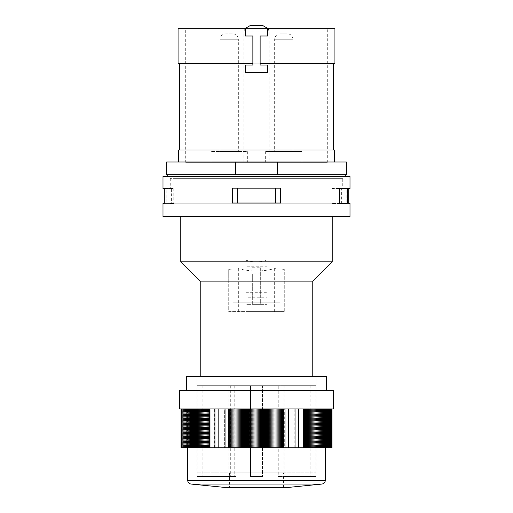 <?xml version="1.0" encoding="UTF-8"?>
<svg xmlns="http://www.w3.org/2000/svg" width="513" height="513" viewBox="0 0 513 513"><rect width="100%" height="100%" fill="white"/><g stroke="black" fill="none" stroke-linecap="round" stroke-linejoin="round"><path stroke-width="0.38" stroke-dasharray="2.56 1.92" d="M303.016 408.919L303.799 408.919L303.799 447.772L294.186 447.772L294.186 408.919L303.016 408.919L303.016 447.772M333.296 390.399L179.704 390.399M333.296 408.919L179.704 408.919M196.947 385.68L316.053 385.68L196.947 385.68L196.947 376.6L316.053 376.6L196.947 376.6L316.053 376.6L316.053 472.826L196.947 472.826L316.053 472.826M326.403 376.6L186.597 376.6M186.597 390.399L326.403 390.399L186.597 390.399M186.681 447.772L181.333 447.772L186.681 447.772L186.681 408.919L180.993 408.919L182.262 408.919L182.262 447.772L180.993 447.772M186.514 447.772L186.514 408.919L187.54 408.919L186.681 408.919M225.047 447.772L225.047 408.919L186.514 408.919M288.633 447.772L288.633 408.919L225.047 408.919M332.007 447.772L325.46 447.772L326.486 447.772L326.486 408.919L288.633 408.919M331.52 408.919L325.37 408.919L331.52 408.919M326.319 447.772L326.319 408.919M326.486 447.772L331.667 447.772L331.18 447.772L331.18 408.919L331.667 408.919L326.486 408.919M294.186 447.772L287.953 447.772L287.953 408.919L294.186 408.919M284.317 447.772L287.953 447.772L287.953 408.919L284.317 408.919L284.317 447.772L224.367 447.772L224.367 408.919L229.561 408.919L229.561 447.772M217.961 447.772L224.367 447.772L224.367 408.919L217.961 408.919L217.961 447.772L209.637 447.772L209.637 408.919L217.961 408.919M303.799 408.919L331.18 408.919M229.561 408.919L284.317 408.919M182.262 408.919L209.637 408.919M224.001 487.35L288.999 487.35M283.458 487.35L229.542 487.35L283.458 487.35L283.458 472.826L229.542 472.826L283.458 472.826M187.687 447.772L325.313 447.772L187.687 447.772M209.637 447.772L182.262 447.772M331.18 447.772L303.799 447.772M329.583 447.772L329.583 408.919M328.532 447.772L328.532 408.919M327.48 447.772L327.48 408.919M326.428 447.772L326.428 408.919M325.37 447.772L325.37 408.919M324.319 447.772L324.319 408.919M323.267 447.772L323.267 408.919M322.215 447.772L322.215 408.919M321.157 447.772L321.157 408.919M320.106 447.772L320.106 408.919M319.054 447.772L319.054 408.919M318.002 447.772L318.002 408.919M316.951 447.772L316.951 408.919M315.893 447.772L315.893 408.919M314.841 447.772L314.841 408.919M313.789 447.772L313.789 408.919M312.738 447.772L312.738 408.919M311.686 447.772L311.686 408.919M310.628 447.772L310.628 408.919M309.576 447.772L309.576 408.919M308.525 447.772L308.525 408.919M307.473 447.772L307.473 408.919M306.415 447.772L306.415 408.919M305.363 447.772L305.363 408.919M304.312 447.772L304.312 408.919M303.26 447.772L303.26 408.919M209.304 447.772L209.304 408.919M208.246 447.772L208.246 408.919M207.194 447.772L207.194 408.919M206.143 447.772L206.143 408.919M205.091 447.772L205.091 408.919M204.033 447.772L204.033 408.919M202.981 447.772L202.981 408.919M201.93 447.772L201.93 408.919M200.878 447.772L200.878 408.919M199.826 447.772L199.826 408.919M198.768 447.772L198.768 408.919M197.717 447.772L197.717 408.919M196.665 447.772L196.665 408.919M195.613 447.772L195.613 408.919M194.562 447.772L194.562 408.919M193.504 447.772L193.504 408.919M192.452 447.772L192.452 408.919M191.4 447.772L191.4 408.919M190.349 447.772L190.349 408.919M189.291 447.772L189.291 408.919M188.239 447.772L188.239 408.919M187.187 447.772L187.187 408.919M186.136 447.772L186.136 408.919M185.084 447.772L185.084 408.919M184.026 447.772L184.026 408.919M303.696 447.772L303.696 408.919M330.026 447.772L330.026 408.919M330.128 447.772L330.128 408.919M328.974 447.772L328.974 408.919M329.077 447.772L329.077 408.919M327.916 447.772L327.916 408.919M328.019 447.772L328.019 408.919M326.864 447.772L326.864 408.919M326.967 447.772L326.967 408.919M325.813 447.772L325.813 408.919M325.915 447.772L325.915 408.919M324.761 447.772L324.761 408.919M324.864 447.772L324.864 408.919M323.709 447.772L323.709 408.919M323.812 447.772L323.812 408.919M322.651 447.772L322.651 408.919M322.754 447.772L322.754 408.919M321.6 447.772L321.6 408.919M321.702 447.772L321.702 408.919M320.548 447.772L320.548 408.919M320.651 447.772L320.651 408.919M319.496 447.772L319.496 408.919M319.599 447.772L319.599 408.919M318.438 447.772L318.438 408.919M318.541 447.772L318.541 408.919M317.387 447.772L317.387 408.919M317.489 447.772L317.489 408.919M316.335 447.772L316.335 408.919M316.438 447.772L316.438 408.919M315.283 447.772L315.283 408.919M315.386 447.772L315.386 408.919M314.232 447.772L314.232 408.919M314.334 447.772L314.334 408.919M313.174 447.772L313.174 408.919M313.276 447.772L313.276 408.919M312.122 447.772L312.122 408.919M312.225 447.772L312.225 408.919M311.07 447.772L311.07 408.919M311.173 447.772L311.173 408.919M310.019 447.772L310.019 408.919M310.121 447.772L310.121 408.919M308.967 447.772L308.967 408.919M309.07 447.772L309.07 408.919M307.909 447.772L307.909 408.919M308.012 447.772L308.012 408.919M306.857 447.772L306.857 408.919M306.96 447.772L306.96 408.919M305.806 447.772L305.806 408.919M305.908 447.772L305.908 408.919M304.754 447.772L304.754 408.919M304.857 447.772L304.857 408.919M283.266 447.772L283.266 408.919M282.214 447.772L282.214 408.919M281.162 447.772L281.162 408.919M280.104 447.772L280.104 408.919M279.053 447.772L279.053 408.919M278.001 447.772L278.001 408.919M276.949 447.772L276.949 408.919M276.02 447.772L276.02 408.919M275.096 447.772L275.096 408.919M274.968 447.772L274.968 408.919M274.84 447.772L274.84 408.919M273.788 447.772L273.788 408.919M272.736 447.772L272.736 408.919M271.685 447.772L271.685 408.919M270.627 447.772L270.627 408.919M269.575 447.772L269.575 408.919M268.523 447.772L268.523 408.919M267.472 447.772L267.472 408.919M266.42 447.772L266.42 408.919M265.362 447.772L265.362 408.919M264.31 447.772L264.31 408.919M263.259 447.772L263.259 408.919M262.207 447.772L262.207 408.919M261.155 447.772L261.155 408.919M260.097 447.772L260.097 408.919M259.046 447.772L259.046 408.919M257.994 447.772L257.994 408.919M256.942 447.772L256.942 408.919M255.884 447.772L255.884 408.919M254.833 447.772L254.833 408.919M253.781 447.772L253.781 408.919M252.729 447.772L252.729 408.919M251.678 447.772L251.678 408.919M250.62 447.772L250.62 408.919M249.568 447.772L249.568 408.919M248.516 447.772L248.516 408.919M247.465 447.772L247.465 408.919M246.413 447.772L246.413 408.919M245.355 447.772L245.355 408.919M244.303 447.772L244.303 408.919M243.252 447.772L243.252 408.919M242.2 447.772L242.2 408.919M241.142 447.772L241.142 408.919M240.09 447.772L240.09 408.919M239.039 447.772L239.039 408.919M237.987 447.772L237.987 408.919M236.935 447.772L236.935 408.919M235.877 447.772L235.877 408.919M234.826 447.772L234.826 408.919M233.774 447.772L233.774 408.919M232.722 447.772L232.722 408.919M231.671 447.772L231.671 408.919M230.613 447.772L230.613 408.919M209.74 447.772L209.74 408.919M208.586 447.772L208.586 408.919M208.688 447.772L208.688 408.919M207.534 447.772L207.534 408.919M207.637 447.772L207.637 408.919M206.482 447.772L206.482 408.919M206.585 447.772L206.585 408.919M205.424 447.772L205.424 408.919M205.527 447.772L205.527 408.919M204.373 447.772L204.373 408.919M204.475 447.772L204.475 408.919M203.321 447.772L203.321 408.919M203.424 447.772L203.424 408.919M202.269 447.772L202.269 408.919M202.372 447.772L202.372 408.919M201.218 447.772L201.218 408.919M201.314 447.772L201.314 408.919M200.16 447.772L200.16 408.919M200.262 447.772L200.262 408.919M199.108 447.772L199.108 408.919M199.211 447.772L199.211 408.919M198.056 447.772L198.056 408.919M198.159 447.772L198.159 408.919M197.005 447.772L197.005 408.919M197.107 447.772L197.107 408.919M195.947 447.772L195.947 408.919M196.049 447.772L196.049 408.919M194.895 447.772L194.895 408.919M194.998 447.772L194.998 408.919M193.843 447.772L193.843 408.919M193.946 447.772L193.946 408.919M192.792 447.772L192.792 408.919M192.894 447.772L192.894 408.919M191.74 447.772L191.74 408.919M191.843 447.772L191.843 408.919M190.682 447.772L190.682 408.919M190.785 447.772L190.785 408.919M189.63 447.772L189.63 408.919M189.733 447.772L189.733 408.919M188.579 447.772L188.579 408.919M188.681 447.772L188.681 408.919M187.527 447.772L187.527 408.919L187.54 447.772M187.63 447.772L187.63 408.919M186.469 447.772L186.469 408.919M186.572 447.772L186.572 408.919M185.417 447.772L185.417 408.919M185.52 447.772L185.52 408.919M184.366 447.772L184.366 408.919M184.468 447.772L184.468 408.919M183.314 447.772L183.314 408.919M183.417 447.772L183.417 408.919M182.974 447.772L182.974 408.919M252.325 273.904L252.325 304.337L260.675 304.337L260.675 267.254L260.675 304.337L252.325 304.337L252.325 273.904L260.675 273.904M252.325 267.254L260.675 267.254M252.325 297.745L260.675 297.745M268.273 28.734L269.101 31.825L243.899 31.825L269.101 31.825L269.101 162.364L243.899 162.364L269.101 162.364M262.925 25.65L250.075 25.65M243.899 162.364L243.899 31.825L244.727 28.734M225.489 33.82L232.896 33.82L225.489 33.82C222.206 34.166 220.391 35.981 220.045 39.264L238.346 39.264L238.346 151.47L220.045 151.47L238.346 151.47M280.104 33.82L287.511 33.82L280.104 33.82C276.815 34.166 275 35.981 274.654 39.264L274.654 151.47L292.955 151.47L274.654 151.47M346.371 161.999L166.629 161.999M178.428 161.999L334.572 161.999L178.428 161.999M346.371 174.702L166.629 174.702M167.719 174.702L345.281 174.702L167.719 174.702M280.649 188.143L232.351 188.143L280.649 188.143L280.649 203.033L280.649 188.143L232.351 188.143L232.351 203.033L232.351 188.143L232.351 203.033L280.649 203.033L232.351 203.033L280.649 203.033L280.649 188.143M350.001 216.467L162.999 216.467M162.999 203.392L166.218 203.392L166.218 188.508L162.999 188.508M350.001 176.523L162.999 176.523M350.001 203.392L346.782 203.392L346.782 188.508L350.001 188.508M267.542 28.734L267.542 36L260.129 36L260.129 65.048L267.542 65.048L267.542 72.307L245.458 72.307L245.458 65.048L252.871 65.048L252.871 36L245.458 36M334.931 63.234L178.069 63.234M334.931 28.734L178.069 28.734M260.129 63.234L252.871 63.234M185.693 162.364L327.307 162.364L185.693 162.364L185.693 28.734L327.307 28.734L185.693 28.734M179.518 150.014L333.482 150.014L179.518 150.014M334.572 150.014L178.428 150.014M167.719 176.523L345.281 176.523L167.719 176.523M173.766 188.508L173.766 203.392L170.258 203.392L171.618 203.392L171.618 188.508L170.258 188.508L173.766 188.508L166.218 188.508M166.218 203.392L173.766 203.392M164.25 188.508L171.618 188.508M164.25 203.392L171.618 203.392M347.25 188.508L339.747 188.508M347.25 203.392L339.747 203.392M331.847 188.508L339.606 188.508L331.847 188.508L331.847 203.392L331.847 188.508M339.606 203.392L331.847 203.392L339.606 203.392M346.782 188.508L339.234 188.508L339.234 203.392L342.742 203.392L341.382 203.392L341.382 188.508L342.742 188.508L339.234 188.508M346.782 203.392L339.234 203.392M348.75 188.508L341.382 188.508M348.75 203.392L341.382 203.392M342.742 178.338L170.258 178.338L342.742 178.338L342.742 188.508M342.742 203.392L342.742 203.757L170.258 203.757L342.742 203.757M339.106 178.338L173.894 178.338L339.106 178.338L339.106 203.757L173.894 203.757L339.106 203.757M197.005 385.68L234.736 385.68L197.005 385.68L197.005 476.455L234.736 476.455L197.005 476.455M202.866 385.68L202.866 476.455M228.875 385.68L228.875 476.455M234.736 385.68L234.736 476.455M203.045 385.68L236.172 385.68L203.045 385.68L203.045 476.455L236.172 476.455L203.045 476.455M197.184 385.68L197.184 476.455M236.172 385.68L236.172 476.455M230.311 385.68L230.311 476.455M250.459 385.68L262.181 385.68L250.459 385.68L250.459 476.455L262.181 476.455L250.459 476.455L250.459 385.68M262.181 385.68L262.181 476.455L262.181 385.68M250.819 385.68L262.541 385.68L250.819 385.68L250.819 476.455L262.541 476.455L250.819 476.455L250.819 385.68M262.541 385.68L262.541 476.455L262.541 385.68M283.945 385.68L315.816 385.68L283.945 385.68L283.945 476.455L315.816 476.455L283.945 476.455M278.084 385.68L278.084 476.455M315.816 385.68L315.816 476.455M309.955 385.68L309.955 476.455M278.264 385.68L315.995 385.68L278.264 385.68L278.264 476.455L315.995 476.455L278.264 476.455M284.125 385.68L284.125 476.455M310.134 385.68L310.134 476.455M315.995 385.68L315.995 476.455M247.349 162.364L211.035 162.364L247.349 162.364L247.349 151.47L211.035 151.47L247.349 151.47M301.965 151.47L265.651 151.47L301.965 151.47L301.965 162.364L265.651 162.364L301.965 162.364M232.896 302.163L280.104 302.163L232.896 302.163L232.896 385.68L280.104 385.68L232.896 385.68M316.053 385.68L316.053 376.6L196.947 376.6L196.947 472.826M312.783 376.6L200.217 376.6L312.783 376.6M200.217 281.098L228.721 281.098L228.721 311.603L284.279 311.603L245.971 311.603L245.971 304.337L267.029 304.337L245.971 304.337L245.971 297.745L267.029 297.745L267.029 266.734L245.971 266.734L245.971 260.2L245.971 311.603L228.721 311.603L228.721 269.402L238.346 268.613C250.447 271.807 262.547 271.807 274.654 268.613L284.279 269.402L284.279 311.603L284.279 269.402M238.346 311.603L238.346 268.613M274.654 311.603L274.654 268.613M312.783 281.098L284.279 281.098M228.721 281.098L228.721 269.402M245.971 297.745L245.971 266.734M245.971 292.718L267.029 292.718L267.029 311.603L267.029 297.745M267.029 266.734L267.029 292.718M332.212 261.854L267.029 261.854M245.971 261.854L180.788 261.854M245.971 260.2C252.992 262.444 260.008 262.444 267.029 260.2M332.212 216.467L180.788 216.467L332.212 216.467M182.808 447.772L182.808 408.919M181.48 447.772L181.48 408.919M183.147 447.772L183.147 408.919M330.192 447.772L330.192 408.919M329.853 447.772L329.853 408.919M298.059 447.772L298.059 408.919M227.996 447.772L227.996 408.919M214.601 447.772L214.601 408.919M325.313 480.431L187.687 480.431M190.958 484.048L322.042 484.048M232.896 33.82C236.204 34.147 238.019 35.961 238.346 39.264L220.045 39.264L220.045 151.47M274.654 39.264L292.955 39.264L274.654 39.264M325.46 408.919L325.46 447.772M331.667 408.919L331.667 447.772M229.542 472.826L229.542 487.35M292.955 151.47L292.955 39.264C292.628 35.961 290.813 34.147 287.511 33.82M327.307 162.364L327.307 28.734M170.258 178.338L170.258 188.508M170.258 203.392L170.258 203.757M173.894 178.338L173.894 203.757M211.035 151.47L211.035 162.364M265.651 151.47L265.651 162.364M280.104 385.68L280.104 302.163"/><path stroke-width="0.77" d="M179.704 390.399L333.296 390.399L333.296 408.919L179.704 408.919L179.704 390.399M186.597 390.399L186.597 376.6L326.403 376.6L326.403 390.399M180.993 408.919L180.993 447.772L181.82 447.772L181.82 408.919M209.201 408.919L209.201 447.772L218.814 447.772L218.814 408.919M218.814 447.772L225.047 447.772L225.047 408.919M225.047 447.772L228.683 447.772L228.683 408.919M283.439 408.919L283.439 447.772L288.633 447.772L288.633 408.919M288.633 447.772L295.039 447.772L295.039 408.919M295.039 447.772L303.363 447.772L303.363 408.919M330.738 408.919L330.738 447.772L332.007 447.772L332.007 408.919M187.687 480.431L325.313 480.431C325.139 482.47 324.049 483.676 322.042 484.048L288.999 487.35L224.001 487.35L190.958 484.048C188.951 483.676 187.861 482.47 187.687 480.431L187.687 447.772M181.82 447.772L209.201 447.772M303.363 447.772L330.738 447.772M228.683 447.772L283.439 447.772M304.414 447.772L304.414 408.919M305.466 447.772L305.466 408.919M306.517 447.772L306.517 408.919M307.576 447.772L307.576 408.919M308.627 447.772L308.627 408.919M309.679 447.772L309.679 408.919M310.731 447.772L310.731 408.919M311.782 447.772L311.782 408.919M312.84 447.772L312.84 408.919M313.892 447.772L313.892 408.919M314.944 447.772L314.944 408.919M315.995 447.772L315.995 408.919M317.053 447.772L317.053 408.919M318.105 447.772L318.105 408.919M319.157 447.772L319.157 408.919M320.208 447.772L320.208 408.919M321.26 447.772L321.26 408.919M322.318 447.772L322.318 408.919M323.37 447.772L323.37 408.919M324.421 447.772L324.421 408.919M325.473 447.772L325.473 408.919M326.531 447.772L326.531 408.919M327.583 447.772L327.583 408.919M328.634 447.772L328.634 408.919M329.686 447.772L329.686 408.919M229.734 447.772L229.734 408.919M230.786 447.772L230.786 408.919M231.838 447.772L231.838 408.919M232.896 447.772L232.896 408.919M233.947 447.772L233.947 408.919M234.999 447.772L234.999 408.919M236.051 447.772L236.051 408.919M237.102 447.772L237.102 408.919M238.16 447.772L238.16 408.919M239.212 447.772L239.212 408.919M240.264 447.772L240.264 408.919M241.315 447.772L241.315 408.919M242.373 447.772L242.373 408.919M243.425 447.772L243.425 408.919M244.477 447.772L244.477 408.919M245.528 447.772L245.528 408.919M246.58 447.772L246.58 408.919M247.638 447.772L247.638 408.919M248.69 447.772L248.69 408.919M249.741 447.772L249.741 408.919M250.793 447.772L250.793 408.919M251.845 447.772L251.845 408.919M252.903 447.772L252.903 408.919M253.954 447.772L253.954 408.919M255.006 447.772L255.006 408.919M256.058 447.772L256.058 408.919M257.116 447.772L257.116 408.919M258.167 447.772L258.167 408.919M259.219 447.772L259.219 408.919M260.271 447.772L260.271 408.919M261.322 447.772L261.322 408.919M262.38 447.772L262.38 408.919M263.432 447.772L263.432 408.919M264.484 447.772L264.484 408.919M265.535 447.772L265.535 408.919M266.587 447.772L266.587 408.919M267.645 447.772L267.645 408.919M268.697 447.772L268.697 408.919M269.748 447.772L269.748 408.919M270.8 447.772L270.8 408.919M271.858 447.772L271.858 408.919M272.91 447.772L272.91 408.919M273.961 447.772L273.961 408.919M275.013 447.772L275.013 408.919M276.065 447.772L276.065 408.919M277.123 447.772L277.123 408.919M278.174 447.772L278.174 408.919M279.226 447.772L279.226 408.919M280.278 447.772L280.278 408.919M281.329 447.772L281.329 408.919M282.387 447.772L282.387 408.919M182.872 447.772L182.872 408.919M183.923 447.772L183.923 408.919M184.981 447.772L184.981 408.919M186.033 447.772L186.033 408.919M187.085 447.772L187.085 408.919M188.136 447.772L188.136 408.919M189.188 447.772L189.188 408.919M190.246 447.772L190.246 408.919M191.298 447.772L191.298 408.919M192.349 447.772L192.349 408.919M193.401 447.772L193.401 408.919M194.459 447.772L194.459 408.919M195.511 447.772L195.511 408.919M196.562 447.772L196.562 408.919M197.614 447.772L197.614 408.919M198.666 447.772L198.666 408.919M199.724 447.772L199.724 408.919M200.775 447.772L200.775 408.919M201.827 447.772L201.827 408.919M202.879 447.772L202.879 408.919M203.93 447.772L203.93 408.919M204.988 447.772L204.988 408.919M206.04 447.772L206.04 408.919M207.092 447.772L207.092 408.919M208.143 447.772L208.143 408.919M244.727 28.734L250.075 25.65L262.925 25.65L268.273 28.734M277.379 174.702L235.621 174.702L235.621 161.999L346.371 161.999L346.371 174.702L277.379 174.702L277.379 161.999M235.621 174.702L166.629 174.702L166.629 161.999L235.621 161.999M275.763 188.143L275.763 203.033M162.999 216.467L350.001 216.467L350.001 203.392L348.75 203.392L348.75 188.508L350.001 188.508L350.001 176.523L162.999 176.523L162.999 188.508L164.25 188.508L164.25 203.392L162.999 203.392L162.999 216.467M347.25 203.392L347.25 188.508L339.606 188.508L339.606 203.392L347.25 203.392M280.649 203.033L232.351 203.033L232.351 188.143L280.649 188.143L280.649 203.033M245.458 36L245.458 28.734L245.458 36L252.871 36L252.871 65.048L245.458 65.048L245.458 72.307L267.542 72.307L267.542 65.048L260.129 65.048L260.129 36L267.542 36L267.542 28.734L334.931 28.734L334.931 63.234L260.129 63.234M267.542 28.734L178.069 28.734L178.069 63.234L252.871 63.234M179.518 150.014L179.518 63.234M178.428 161.999L178.428 150.014L334.572 150.014L334.572 161.999M167.719 176.523L167.719 174.702M237.237 203.033L237.237 188.143M339.606 188.508L339.606 203.392M312.783 376.6L312.783 281.098L332.212 261.854L332.212 216.467M200.217 376.6L200.217 281.098L312.783 281.098M200.217 281.098L180.788 261.854L332.212 261.854M209.984 447.772L209.984 408.919M214.941 447.772L214.941 408.919M285.004 447.772L285.004 408.919M298.399 447.772L298.399 408.919M331.52 447.772L331.52 408.919M322.042 484.048L190.958 484.048M181.333 408.919L181.333 447.772M325.313 480.431L325.313 447.772M333.482 150.014L333.482 63.234M345.281 176.523L345.281 174.702M180.788 261.854L180.788 216.467"/></g></svg>
